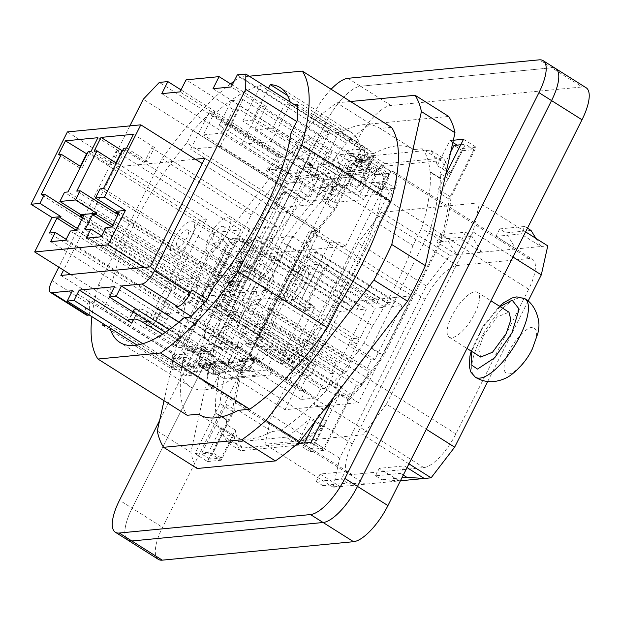 <?xml version="1.0" encoding="UTF-8"?>
<svg xmlns="http://www.w3.org/2000/svg" width="620" height="620" viewBox="0 0 620 620"><rect width="100%" height="100%" fill="white"/><g stroke="black" fill="none" stroke-linecap="round" stroke-linejoin="round"><path stroke-width="0.46" stroke-dasharray="3.1 2.33" d="M586.132 87.753A39.789 14.066 -57.8 0 0 582.242 86.971L390.988 105.431A39.789 14.066 -57.8 0 0 356.585 141.531L162.541 527.357A39.789 14.066 -57.8 0 0 158.394 559.372M390.988 105.431L360.553 86.25A39.789 14.066 -57.8 0 0 326.151 122.342L132.099 508.168A39.789 14.066 -57.8 0 0 127.96 540.183A39.789 14.066 -57.8 0 1 132.099 508.168L162.541 527.357M474.719 313.673A26.528 9.377 -57.8 0 0 477.478 292.33A26.528 9.377 -57.8 0 0 451.949 315.867A26.528 9.377 -57.8 0 0 449.19 337.21A26.528 9.377 -57.8 0 0 474.719 313.673M386.43 404.155L362.886 434.814L264.98 444.269L271.452 415.261L358.104 242.97L381.641 212.311L479.547 202.856L473.075 231.872L386.43 404.155L426.312 429.296M356.585 141.531L326.151 122.342A39.789 14.066 -57.8 0 1 360.553 86.25L551.8 67.781L582.242 86.971M234.701 409.688L209.824 459.149L221.208 458.048L235.29 430.055A175.747 62.124 -57.8 0 0 242.536 448.066L299.328 442.587A175.747 62.124 -57.8 0 0 326.36 421.267L312.279 449.26L323.663 448.159L348.541 398.699A175.747 62.124 -57.8 0 0 382.881 354.919L440.502 240.343A175.747 62.124 -57.8 0 0 448.95 199.067L473.82 149.606L462.443 150.707L448.361 178.692A175.747 62.124 -57.8 0 0 441.114 160.681L384.322 166.168A175.747 62.124 -57.8 0 0 357.291 187.488L371.365 159.495L359.98 160.596L335.11 210.056A175.747 62.124 -57.8 0 0 300.77 253.836L243.141 368.404A175.747 62.124 -57.8 0 0 234.701 409.688L226.308 404.395L201.43 453.856L212.815 452.755L226.889 424.762A175.747 62.124 -57.8 0 1 226.285 419.771L215.783 413.16A175.747 62.124 -57.8 0 0 223.642 436.162L232.144 435.341L199.609 414.834M480.678 357.058L478.772 349.417L483.445 335.714L497.101 317.029L508.974 312.178M408.936 463.845L362.886 434.814M528.132 301.072L487.669 381.509M512.965 257.013L473.075 231.872M525.597 231.888L479.547 202.856M531.053 230.462L506.005 232.88L499.712 228.904L495.954 236.367L515.894 248.938L481.748 252.239L461.799 239.669L436.759 242.087L456.7 254.657L446.811 238.592L440.51 234.624L465.558 232.206L461.799 239.669M407.046 467.612L404.341 465.907L379.293 468.325L399.233 480.895L333.211 487.266L339.675 458.257L426.328 285.975L449.872 255.316L481.748 252.239L471.851 236.174L465.558 232.206M449.872 255.316L381.641 212.311M495.954 236.367L521.001 233.949L540.942 246.52L547.77 245.861M426.328 285.975L358.104 242.97M339.675 458.257L271.452 415.261M333.211 487.266L264.98 444.269M347.688 483.058L365.087 484.189L345.138 471.618L341.387 479.089L347.688 483.058L322.64 485.475L316.339 481.507L341.387 479.089M322.64 485.475L340.039 486.607L320.098 474.036L345.138 471.618M441.114 160.681L422.22 148.777L413.718 149.598A169.283 59.838 -57.8 0 0 413.199 149.257A169.283 59.838 -57.8 0 0 396.637 145.909A169.283 59.838 -57.8 0 0 373.922 153.434L340.334 132.262L328.941 133.362A178.397 63.062 -57.8 0 0 251.224 214.908L239.661 237.902A169.283 59.838 -57.8 0 0 199.284 318.184L187.721 341.171L98.502 284.937A178.397 63.062 -57.8 0 0 91.892 316.657M300.77 253.836L281.875 241.932L273.25 259.075L239.661 237.902M243.141 368.404L224.254 356.5A175.747 62.124 -57.8 0 0 215.745 412.726L215.783 413.16M273.25 259.075A169.283 59.838 -57.8 0 0 232.872 339.349L224.254 356.5M232.872 339.349L199.284 318.184M251.224 214.908L162.006 158.674L98.502 284.937M359.98 160.596L351.587 155.302L362.971 154.202L348.889 182.195A175.747 62.124 -57.8 0 0 342.938 187.821L342.442 188.302A175.747 62.124 -57.8 0 0 326.709 204.763L335.11 210.056M342.442 188.302L331.948 181.691A175.747 62.124 -57.8 0 0 281.875 241.932M351.587 155.302L326.709 204.763M371.365 159.495L362.971 154.202M357.291 187.488L348.889 182.195M384.322 166.168L365.428 154.256A175.747 62.124 -57.8 0 0 332.444 181.203L342.938 187.821M391.53 127.325L380.13 128.425A169.283 59.838 -57.8 0 0 379.611 128.084A169.283 59.838 -57.8 0 0 363.049 124.744A169.283 59.838 -57.8 0 0 340.334 132.262M413.718 149.598L380.13 128.425M373.922 153.434L365.428 154.256M328.941 133.362L239.715 77.128A178.397 63.062 -57.8 0 0 234.174 81.104M249.256 76.206L239.715 77.128M422.22 148.777A175.747 62.124 -57.8 0 1 430.079 171.779L440.572 178.397A175.747 62.124 -57.8 0 0 439.96 173.399L448.361 178.692M462.443 150.707L454.042 145.413M450.693 152.063L439.96 173.399M460.753 144.762L465.426 144.313L440.549 193.773A175.747 62.124 -57.8 0 0 440.611 178.824L430.11 172.213A175.747 62.124 -57.8 0 1 421.608 228.439L412.99 245.582L379.401 224.409M473.82 149.606L465.426 144.313M448.95 199.067L440.549 193.773M440.502 240.343L421.608 228.439M382.881 354.919L363.987 343.007L372.612 325.864L339.024 304.691M330.491 403.767A175.747 62.124 -57.8 0 0 340.147 393.406L315.27 442.866L323.663 448.159M348.541 398.699L340.147 393.406M324.175 409.712L313.914 403.248A175.747 62.124 -57.8 0 0 363.987 343.007M312.279 449.26L303.885 443.966L315.27 442.866M326.36 421.267L317.959 415.974L315.293 421.275M304.342 443.052L303.885 443.966M299.328 442.587L280.434 430.675A175.747 62.124 -57.8 0 0 313.418 403.729L313.914 403.248M317.959 415.974A175.747 62.124 -57.8 0 0 323.036 411.2M323.764 410.254L313.418 403.729M242.536 448.066L223.642 436.162M280.434 430.675L271.932 431.497L238.344 410.332M235.29 430.055L226.889 424.762M221.208 458.048L212.815 452.755M209.824 459.149L201.43 453.856M226.308 404.395A175.747 62.124 -57.8 0 0 226.246 419.345L215.745 412.726M535.943 238.413L540.942 246.52L515.894 248.938L506.005 232.88M400.419 480.779L381.835 479.756L375.542 475.788L400.582 473.37L404.341 465.907M352.307 443.912A37.138 13.129 -57.8 0 0 348.448 473.789A37.138 13.129 -57.8 0 0 352.075 474.525L423.793 467.596A37.138 13.129 -57.8 0 0 455.901 433.907L528.674 289.222A37.138 13.129 -57.8 0 0 532.541 259.346A37.138 13.129 -57.8 0 0 528.907 258.61L457.188 265.538A37.138 13.129 -57.8 0 0 425.08 299.228L352.307 443.912L203.259 349.959A37.138 13.129 122.2 0 0 200.361 356.337A37.138 13.129 122.2 0 0 197.865 363.591L208.367 370.21A37.138 13.129 122.2 0 0 209.893 386.462L348.448 473.789M440.51 234.624L436.759 242.087M527.457 228.191L524.753 226.486L521.001 233.949M499.712 228.904L524.753 226.486M379.293 468.325L375.542 475.788M403.287 475.075L400.582 473.37M320.098 474.036L316.339 481.507M350.571 101.509L336.846 102.827A218.852 77.361 -57.8 0 0 312.658 122.07L204.771 262.562A218.852 77.361 -57.8 0 0 186.907 298.088L164.029 400.69M187.721 341.171A178.397 63.062 -57.8 0 0 187.155 415.268M448.686 116.444L370.435 124A218.852 77.361 -57.8 0 0 346.247 143.236L238.359 283.728A218.852 77.361 -57.8 0 0 220.495 319.261L190.859 452.197A218.852 77.361 -57.8 0 0 197.175 468.488M372.612 325.864A169.283 59.838 -57.8 0 0 412.99 245.582M430.079 171.779L430.11 172.213M331.948 181.691L332.444 181.203M232.144 435.341A169.283 59.838 -57.8 0 0 232.663 435.682A169.283 59.838 -57.8 0 0 249.217 439.022A169.283 59.838 -57.8 0 0 271.932 431.497M230.555 83.871A178.397 63.062 -57.8 0 0 162.006 158.674M528.907 258.61L379.858 164.664A37.138 13.129 122.2 0 1 379.944 164.657L390.925 171.244A37.138 13.129 122.2 0 1 393.987 172.011A37.138 13.129 122.2 0 1 395.513 188.263L381.695 189.596L370.706 183.024L374.891 174.701L366.645 169.779L346.719 171.701L354.221 176.7L323.663 179.645L315.417 174.724L295.492 176.646L302.994 181.644L289.276 182.97L268.29 169.733L280.953 168.516L288.827 173.476L285.285 159.898L308.055 157.705L303.722 166.315L313.108 165.408L330.971 129.89L260.648 85.56L242.784 121.078L252.464 120.148L268.468 88.319M359.282 152.76L354.95 161.37L362.816 166.331L359.282 152.76L336.513 154.953L332.18 163.564L322.788 164.471L340.651 128.96A150.544 53.212 -57.8 0 1 350.719 132.029A150.544 53.212 -57.8 0 1 361.305 149.559L290.981 105.23A150.544 53.212 -57.8 0 0 290.183 102.006M290.981 105.23L294.725 104.865M207.158 299.599L298.476 357.159L293.601 362.274L272.606 349.037L260.857 361.375L254.463 361.987A150.544 53.212 -57.8 0 1 190.177 386.748A150.544 53.212 -57.8 0 1 179.591 369.218L109.259 324.896A150.544 53.212 -57.8 0 0 110.05 328.065M109.259 324.896L105.578 325.244M102.889 323.594L102.99 309.659L194.316 367.211L194.277 371.861L173.282 358.631L173.197 369.838L179.591 369.218M260.648 85.56A150.544 53.212 -57.8 0 0 216.109 112.46L209.715 113.073L193.083 130.525L186.822 142.972A150.544 53.212 -57.8 0 0 135.517 221.301A150.544 53.212 -57.8 0 0 109.252 297.205L102.99 309.659M342.806 187.829L332.312 181.218M440.572 178.397L440.611 178.824M440.712 178.382L430.21 171.763M323.81 410.184L313.55 403.721M226.246 419.345L226.285 419.771M226.145 419.786L215.651 413.168M471.851 236.174L446.811 238.592M401.907 477.818L381.835 479.756M209.893 386.462A37.138 13.129 122.2 0 0 212.676 387.229L195.153 375.612L200.206 365.567L207.708 370.566L209.297 367.404L202.841 368.032L202.872 363.111L197.865 363.591M245.597 361.46L254.704 360.577L250.511 357.934L236.677 362.072L227.571 362.948L240.692 371.217L245.597 361.46L241.397 358.81L227.571 362.948L208.219 364.816L221.34 373.085L226.246 363.328L222.045 360.677L208.219 364.816L181.412 367.404L195.153 375.612M199.113 365.692L212.234 373.969L217.139 364.204L212.939 361.561L199.113 365.692M221.34 373.085L212.234 373.969M240.692 371.217L249.798 370.341L254.704 360.577M423.793 467.596L254.378 360.36L236.677 362.072L249.798 370.341M370.706 183.024L385.012 181.644A37.138 13.129 122.2 0 1 382.524 188.899A37.138 13.129 122.2 0 1 379.626 195.277L306.853 339.962A37.138 13.129 122.2 0 1 303.312 346.402A37.138 13.129 122.2 0 1 298.383 353.888L308.884 360.507A37.138 13.129 122.2 0 1 286.138 380.137L275.125 373.604M385.012 181.644L395.513 188.263M330.468 194.541L319.478 187.976L334.754 186.496L350.037 185.024L360.034 191.689L330.468 194.541L339.714 176.165L369.272 173.313L350.23 160.626L370.001 158.712L379.944 164.657M339.714 176.165L318.773 163.665L299.003 165.571L318.037 178.281A37.138 13.129 122.2 0 0 294.996 197.966L308.806 196.633L298.809 189.968L302.994 181.644M203.259 349.959L276.032 205.282A37.138 13.129 122.2 0 1 279.574 198.842A37.138 13.129 122.2 0 1 284.495 191.347L294.996 197.966M346.247 143.236L312.658 122.07M370.435 124L336.846 102.827M204.771 262.562L238.359 283.728M220.495 319.261L186.907 298.088M157.271 431.024L190.859 452.197M313.108 165.408L242.784 121.078M374.891 174.701L388.608 173.375L367.613 160.146L367.699 148.94L361.305 149.559M354.95 161.37L367.613 160.146M362.816 166.331L340.054 168.532L336.513 154.953M332.18 163.564L340.054 168.532M322.788 164.471L252.464 120.148M303.722 166.315L311.589 171.275L308.055 157.705M288.827 173.476L311.589 171.275M340.651 128.96L287.51 95.465M297.368 104.609L367.699 148.94M388.608 173.375L388.57 178.025L297.251 120.466M290.989 132.92L382.308 190.48L388.57 178.025M298.476 357.159L304.738 344.704A150.544 53.212 -57.8 0 0 356.043 266.383A150.544 53.212 -57.8 0 0 382.308 190.48M304.738 344.704L213.419 287.145M190.526 317.045L260.857 361.375M184.14 317.665L254.463 361.987M102.874 325.508L173.197 369.838M109.252 297.205L200.578 354.764L194.316 367.211M193.083 130.525L284.41 188.085L278.147 200.531A150.544 53.212 -57.8 0 0 226.835 278.861C212.668 307.233 203.918 332.537 200.578 354.764M278.147 200.531L186.822 142.972M209.715 113.073L280.038 157.403L286.432 156.783L216.109 112.46M289.276 182.97L284.41 188.085M268.29 169.733L280.038 157.403M330.971 129.89A150.544 53.212 -57.8 0 0 286.432 156.783M194.277 371.861L207.708 370.566M284.495 191.347L298.809 189.968M212.676 387.229L219.294 374.069L213.334 374.643L213.373 369.729L202.872 363.111M213.373 369.729L208.367 370.21M219.294 374.069L209.297 367.404M200.206 365.567L186.465 357.36L173.282 358.631M181.412 367.404L186.465 357.36M254.378 360.36L259.431 350.315L272.606 349.037M226.246 363.328L217.139 364.204M266.871 368.691L271.924 358.639L259.431 350.315M271.924 358.639L280.17 363.568L281.759 360.414L292.756 366.978L298.716 366.404L303.878 360.987L308.884 360.507M286.138 380.137L292.756 366.978M298.383 353.888L293.376 354.369L288.215 359.786L281.759 360.414M280.17 363.568L293.601 362.274M303.878 360.987L293.376 354.369M381.695 189.596L390.925 171.244M366.645 169.779L370.001 158.712M350.037 185.024L354.221 176.7M360.034 191.689L369.272 173.313M346.719 171.701L350.23 160.626M315.417 174.724L318.773 163.665M323.663 179.645L319.478 187.976M295.492 176.646L299.003 165.571M308.806 196.633L318.037 178.281M285.285 159.898L280.953 168.516M213.334 374.643L202.841 368.032M241.397 358.81L250.511 357.934M222.045 360.677L212.939 361.561M298.716 366.404L288.215 359.786M89.327 315.045L89.443 299.739L87.707 303.18L52.018 280.69M86.188 314.921A14.593 5.154 122.2 0 1 87.707 303.18M377.324 183.047L379.44 182.846L376.952 194.006L389.546 201.95L316.781 346.634L307.721 358.43L305.598 358.639L389.918 190.983L377.324 183.047L345.557 246.202L253.913 255.053L285.68 191.898L283.557 192.099L296.159 200.043L298.274 199.834L213.954 367.482L201.361 359.546L199.237 359.747L201.733 348.587L193.355 365.234L89.443 299.739M129.875 125.883L58.823 267.166M181.017 89.885L215.094 111.36L209.405 111.91L280.783 156.899L277.93 157.17L265.608 170.105L286.603 183.342L282.875 187.248L143.267 99.254M282.875 187.248L274.497 203.903L287.091 211.838L214.326 356.523L211.838 367.691L213.954 367.482M201.733 348.587L214.326 356.523M193.355 365.234L193.332 368.512L205.856 367.303L232.128 315.061L223.309 315.913L216.488 311.612L247.093 250.751L253.913 255.053M205.856 367.303L184.861 354.074L172.337 355.283L193.332 368.512M172.337 355.283L172.244 367.311L105.524 325.252M72.416 290.733L191.03 365.498L172.244 367.311M201.361 359.546L223.309 315.913M195.393 159.232L115.452 166.951L63.55 270.142M277.93 157.17L159.325 82.413M283.557 192.099L274.497 203.903M286.603 183.342L295.562 182.474L282.999 207.452L312.604 204.592L220.232 146.374L190.635 149.226L209.405 111.91M213.024 88.699L347.905 173.716L352.036 163.463L362.529 170.082L365.947 183.187L359.445 196.114L254.487 129.952L266.321 106.415L260.632 106.966L332.01 151.954L326.887 152.45L242.916 99.518L231.531 100.618L219.108 125.31L324.074 191.464L330.282 179.118L325.159 179.614L312.604 204.592M324.074 191.464L335.459 190.363L341.667 178.025L346.789 177.529L334.234 202.5L363.832 199.648L271.459 141.422L241.862 144.282L260.632 106.966M376.952 194.006L385.33 177.359L385.353 173.802L376.387 174.669L363.832 199.648M287.091 211.838L296.159 200.043M199.237 359.747L211.838 367.691M148.296 321.555L156.209 320.796A6.634 1.635 26.7 0 1 153.125 317.541A6.634 1.635 26.7 0 1 153.806 317.208L158.929 316.719A6.634 1.635 26.7 0 1 167.02 319.75L172.112 309.628L234.569 348.99L223.75 350.037L225.3 346.952L211.645 348.269L210.095 351.354L147.638 311.992A6.634 1.635 -153.3 0 0 139.547 308.954L134.424 309.45A6.634 1.635 -153.3 0 0 133.742 309.775A6.634 1.635 -153.3 0 0 136.826 313.03L199.276 352.4L200.826 349.316L204.499 351.633L203.647 351.711L205.669 347.696L197.129 348.517L195.106 352.54L185.148 353.501L184.861 354.074M204.499 351.633L192.665 375.17L185.829 375.829L191.03 365.498M137.028 345.069L185.829 375.829M298.274 199.834L285.68 191.898M232.128 315.061L225.308 310.76L216.488 311.612M225.308 310.76L255.913 249.899L238.072 238.654L181.474 351.183L185.148 353.501M237.305 74.881L284.534 104.656L278.473 116.715L366.118 171.957L370.249 161.704L380.742 168.322L384.168 181.428L377.665 194.355L272.699 128.193L278.473 116.715L231.237 86.94M347.905 173.716L366.118 171.957M266.321 106.415L232.244 84.932M231.531 100.618L315.503 153.543L310.38 154.039L239.002 109.05L233.306 109.6L186.078 79.833M233.306 109.6L227.246 121.659L180.009 91.884M227.246 121.659L314.89 176.901L319.021 166.648L329.514 173.267L332.932 186.372L326.438 199.299L221.472 133.145L227.246 121.659M161.797 93.643L296.678 178.661L314.89 176.901M215.094 111.36L203.259 134.897L221.472 133.145M142.755 343.713L192.665 375.17M114.537 286.673L167.02 319.75M234.569 348.99L236.119 345.906L239.793 348.223L227.951 371.767L165.408 332.343M169.151 329.739L234.786 371.101L227.951 371.767M178.831 322.229L239.979 360.77L234.786 371.101M239.979 360.77L258.765 358.957L191.185 316.363M385.33 177.359L296.724 121.512M316.781 346.634L304.188 338.69L295.81 355.345L207.204 299.499M385.353 173.802L364.358 160.572L364.452 148.823L297.36 106.532M364.452 148.823L361.607 149.095L290.23 104.106L284.534 104.656M150.242 266.833L265.174 339.279L319.75 230.764L204.817 158.325M205.669 347.696L201.996 345.379L238.995 341.806L242.668 344.123L251.201 343.302L247.527 340.985L265.174 339.279M197.129 348.517L193.456 346.2L175.809 347.905L230.392 239.39L115.452 166.951M60.876 275.458L175.809 347.905M247.093 250.751L255.913 249.899M238.072 238.654L230.392 239.39M345.557 246.202L338.737 241.901L308.125 302.762L314.952 307.063L293.004 350.695L305.598 358.639M319.75 230.764L312.069 231.508L329.91 242.753L338.737 241.901M265.608 170.105L274.575 169.244L280.783 156.899M295.562 182.474L274.575 169.244M282.999 207.452L190.635 149.226M239.002 109.05L220.232 146.374M310.38 154.039L304.172 166.385L309.295 165.889L330.282 179.118M325.159 179.614L304.172 166.385M315.503 153.543L309.295 165.889M219.108 125.31L230.493 124.209L335.459 190.363M341.667 178.025L320.679 164.788L325.802 164.3L346.789 177.529M242.916 99.518L230.493 124.209M326.887 152.45L320.679 164.788M332.01 151.954L325.802 164.3M334.234 202.5L241.862 144.282M361.607 149.095L355.399 161.44L364.358 160.572M376.387 174.669L355.399 161.44M271.459 141.422L290.23 104.106M389.546 201.95L392.042 190.782L379.44 182.846M389.918 190.983L392.042 190.782M195.106 352.54L191.433 350.222L181.474 351.183M191.433 350.222L193.456 346.2M201.996 345.379L199.973 349.401L203.647 351.711M200.826 349.316L199.973 349.401M254.487 129.952L272.699 128.193M352.036 163.463L370.249 161.704M296.678 178.661L300.808 168.408L319.021 166.648M300.808 168.408L311.302 175.026L314.72 188.131L308.217 201.058L203.259 134.897M238.995 341.806L236.972 345.828L236.119 345.906M210.095 351.354L199.276 352.4M162.533 334.211L223.619 371.194L224.355 372.233L230.408 360.491L211.645 348.269M239.723 370.752L249.108 369.846L257.664 375.022L223.51 378.316L214.962 373.139L224.355 372.233L230.206 360.592L220.813 361.499L238.661 372.744L272.808 369.45L254.967 358.205L245.574 359.112L239.723 370.752L237.274 369.869L243.149 358.197L225.3 346.952M172.112 309.628A6.634 1.635 -153.3 0 0 164.021 306.59L158.898 307.086A6.634 1.635 -153.3 0 0 158.216 307.419A6.634 1.635 -153.3 0 0 161.301 310.667L156.209 320.796L237.274 369.869M223.75 350.037L161.301 310.667M242.668 344.123L240.645 348.138L236.972 345.828M240.645 348.138L239.793 348.223M251.201 343.302L249.186 347.316L271.374 345.72L258.765 358.957M175.84 306.691L191.898 289.842M271.374 345.72L292.369 358.949L295.81 355.345M307.721 358.43L295.12 350.494L304.188 338.69M258.858 346.929L279.845 360.158L292.369 358.949M279.845 360.158L306.125 307.915L314.952 307.063M295.12 350.494L293.004 350.695M312.069 231.508L255.471 344.038L245.512 344.999L247.527 340.985M249.186 347.316L245.512 344.999M306.125 307.915L299.305 303.614L308.125 302.762M299.305 303.614L329.91 242.753M259.144 346.355L255.471 344.038M359.445 196.114L377.665 194.355M365.947 183.187L384.168 181.428M362.529 170.082L380.742 168.322M308.217 201.058L326.438 199.299M314.72 188.131L332.932 186.372M311.302 175.026L329.514 173.267M243.149 358.197L245.574 359.112M214.962 373.139L220.813 361.499M223.51 378.316L235.863 378.308L238.661 372.744M257.664 375.022L270.018 375.007L235.863 378.308M270.018 375.007L272.808 369.45M249.108 369.846L254.967 358.205M331.111 89.241A39.789 14.066 -57.8 0 0 313.55 114.406L159.627 420.453M347.952 78.306L360.553 86.25L551.8 67.781L539.206 59.846M555.691 68.572A39.789 14.066 -57.8 0 0 551.8 67.781M313.55 114.406L326.151 122.342L132.099 508.168L119.505 500.232M194.936 453.615L207.529 461.559L232.694 411.533L220.092 403.589L194.936 453.615L208.599 452.298L221.193 460.234L233.794 435.186A179.064 63.294 -57.8 0 0 240.606 450.717L298.654 445.114A179.064 63.294 -57.8 0 0 322.586 426.614L315.014 421.84M207.529 461.559L221.193 460.234M297.391 443.726L309.985 451.662L322.586 426.614M309.985 451.662L323.648 450.345L348.804 400.318A179.064 63.294 -57.8 0 0 383.524 356.058L370.93 348.122L429.823 231.02A179.064 63.294 -57.8 0 0 438.363 189.278L445.61 174.863M232.694 411.533A179.064 63.294 -57.8 0 1 241.226 369.799L300.127 252.697A179.064 63.294 -57.8 0 1 334.839 208.429L360.003 158.41L373.659 157.093L361.065 182.141A179.064 63.294 -57.8 0 1 384.989 163.641L443.036 158.038A179.064 63.294 -57.8 0 1 449.857 173.561L462.458 148.513L476.114 147.196L450.957 197.222A179.064 63.294 -57.8 0 1 442.424 238.956L383.524 356.058M334.839 208.429L322.245 200.493A179.064 63.294 -57.8 0 0 287.525 244.753L228.633 361.855A179.064 63.294 -57.8 0 0 220.092 403.589M322.245 200.493L347.401 150.466L361.065 149.149L373.659 157.093M384.989 163.641L372.395 155.705A179.064 63.294 -57.8 0 0 348.463 174.197L361.065 149.149M372.395 155.705L430.443 150.102A179.064 63.294 -57.8 0 1 437.263 165.625L449.857 140.577L452.84 142.453M453.329 140.244L449.857 140.577M348.804 400.318L336.211 392.382A179.064 63.294 -57.8 0 0 348.998 377.386M364.436 357.283A179.064 63.294 -57.8 0 0 370.93 348.122M336.211 392.382L333.8 397.18M233.794 435.186L221.193 427.25A179.064 63.294 -57.8 0 0 228.013 442.773L286.06 437.17A179.064 63.294 -57.8 0 0 309.992 418.678L297.461 443.594M221.193 427.25L208.599 452.298M240.606 450.717L228.013 442.773M298.654 445.114L286.06 437.17M314.913 421.778L309.992 418.678M311.054 442.409L323.648 450.345M442.424 238.956L429.823 231.02M450.957 197.222L438.363 189.278M463.52 139.26L476.114 147.196M457.064 145.119L462.458 148.513M449.857 173.561L437.263 165.625M443.036 158.038L430.443 150.102M361.065 182.141L348.463 174.197M347.401 150.466L360.003 158.41M300.127 252.697L287.525 244.753M241.226 369.799L228.633 361.855M226.641 234.12A19.894 7.029 122.2 0 1 207.499 251.774A19.894 7.029 122.2 0 1 209.568 235.763A19.894 7.029 122.2 0 1 228.71 218.108A19.894 7.029 122.2 0 1 226.641 234.12M213.838 235.352A9.951 3.518 122.2 0 1 223.409 226.525A9.951 3.518 122.2 0 1 222.371 234.531A9.951 3.518 122.2 0 1 212.799 243.358A9.951 3.518 122.2 0 1 213.838 235.352M258.129 253.968A19.894 7.029 122.2 0 1 238.987 271.622A19.894 7.029 122.2 0 1 241.056 255.611A19.894 7.029 122.2 0 1 260.206 237.956A19.894 7.029 122.2 0 1 258.129 253.968M292.562 284.975A9.951 3.518 122.2 0 1 302.134 276.148A9.951 3.518 122.2 0 1 301.095 284.146L295.972 291.16L291.524 292.973L292.562 284.975M276.543 226.517L249.79 229.098L222.65 283.069L249.395 280.48L276.543 226.517L151.637 147.785L144.7 161.564L123.713 148.327M288.292 285.386A19.894 7.029 122.2 0 1 307.435 267.731A19.894 7.029 122.2 0 1 305.365 283.735A19.894 7.029 122.2 0 1 286.223 301.39A19.894 7.029 122.2 0 1 288.292 285.386M133.486 134.276L154.481 147.506L151.637 147.785M249.79 229.098L124.883 150.366L122.574 150.59M115.894 162.851L115.103 164.424L117.955 164.145L124.883 150.366M117.955 164.145L116.289 163.099M222.65 283.069L76.748 191.107M86.25 238.22L200.655 310.333L215.745 308.876L220.363 299.692L226.199 299.127L233.701 284.2L230.291 284.534L235.484 274.195L215.566 276.117L118.009 214.636M235.484 274.195L100.083 188.852M249.395 280.48L103.493 188.519M256.804 265.538A19.894 7.029 122.2 0 1 275.947 247.884A19.894 7.029 122.2 0 1 273.877 263.887A19.894 7.029 122.2 0 1 254.727 281.542A19.894 7.029 122.2 0 1 256.804 265.538M144.7 161.564L147.552 161.285L154.481 147.506M147.552 161.285L126.558 148.056M115.103 164.424L94.116 151.187M215.566 276.117L210.366 286.456L112.817 224.967M200.655 310.333L205.282 301.149L101.765 235.902M210.366 286.456L206.956 286.781L199.446 301.715L205.282 301.149M230.291 284.534L118.343 213.97M238.39 292.989L265.538 239.018L292.291 236.437L265.143 290.408L238.39 292.989L348.084 362.127L375.224 308.156L384.904 307.226L387.213 302.63L394.607 301.917L392.297 306.512L401.977 305.575L374.829 359.546L371.419 359.871L366.219 370.21L369.636 369.877L362.127 384.803L356.291 385.369L351.672 394.553L336.59 396.01L341.209 386.826L335.374 387.392L342.883 372.465L346.301 372.132L351.494 361.801L348.084 362.127M235.856 238.103L182.141 344.898L175.142 345.572L228.85 238.778L235.856 238.103L338.721 302.94L412.145 295.856L309.279 231.02L316.278 230.338L286.889 211.815L279.891 212.49L202.197 163.525M228.85 238.778L199.462 220.255L145.754 327.05L152.752 326.368L206.46 219.581L199.462 220.255M67.386 131.921L206.46 219.581M70.51 274.528L152.752 326.368M82.437 218.07L179.994 279.558L174.793 289.889L77.237 228.4M213.822 283.921L240.971 229.95L214.218 232.531L187.07 286.502L213.822 283.921L67.921 191.952M187.07 286.502L41.168 194.541M179.994 279.558L199.911 277.628L64.503 192.285M80.321 166.284L79.531 167.857L82.375 167.578L89.303 153.799L87.002 154.024M82.375 167.578L80.709 166.532M214.218 232.531L89.303 153.799M79.531 167.857L58.536 154.62M240.971 229.95L116.056 151.218L109.128 164.998L111.972 164.726L118.908 150.947L116.056 151.218M118.908 150.947L97.913 137.71M111.972 164.726L90.985 151.489M109.128 164.998L88.133 151.768M50.669 241.653L165.083 313.767L180.164 312.317L184.791 303.126L190.619 302.568L198.129 287.633L194.711 287.967L199.911 277.628M194.711 287.967L82.77 217.411M279.891 212.49L226.176 319.285L143.933 267.445M206.956 286.781L111.864 226.85M101.331 236.763L215.745 308.876M220.363 299.692L105.95 227.579M226.199 299.127L111.786 227.013M233.701 284.2L119.296 212.087M199.446 301.715L85.033 229.601M265.538 239.018L375.224 308.156M306.179 257.602L308.489 253.006L315.882 252.294L313.573 256.889L306.179 257.602L384.904 307.226M313.573 256.889L392.297 306.512M292.291 236.437L401.977 305.575M374.829 359.546L350.688 344.325L353.578 338.59L291.648 299.553L308.977 265.104L370.907 304.141L373.79 298.398L305.04 255.06L281.937 300.995L287.486 300.46L310.589 254.526L379.339 297.863L376.456 303.599L346.014 284.417L324.051 267.894L318.804 264.585L314.526 264.57L297.197 299.018L301.475 299.034L318.804 264.585M265.143 290.408L281.937 300.995M336.59 396.01L238.444 334.157L243.063 324.965L237.235 325.531L244.737 310.604L248.155 310.271L253.355 299.94L273.273 298.011L371.419 359.871M253.355 299.94L351.494 361.801M350.688 344.325L356.237 343.79L287.486 300.46M175.142 345.572L145.754 327.05M226.176 319.285L233.182 318.603L286.889 211.815M316.278 230.338L262.57 337.133L233.182 318.603M262.57 337.133L255.572 337.807L309.279 231.02M255.572 337.807L358.438 402.643L412.145 295.856M353.578 338.59L359.127 338.047L328.685 318.866L346.014 284.417M359.127 338.047L356.237 343.79M182.141 344.898L285.006 409.735L358.438 402.643M285.006 409.735L338.721 302.94M320.718 388.802L316.099 397.993L301.01 399.45L305.637 390.259L299.801 390.825L307.311 375.898L310.721 375.565L315.921 365.234L312.503 365.56L339.651 311.589L349.324 310.659L351.633 306.063L359.034 305.35L356.725 309.946L366.404 309.008L339.256 362.979L335.839 363.312L330.646 373.643L334.056 373.31L326.554 388.244L320.718 388.802L222.572 326.942L217.953 336.133L316.099 397.993M214.063 307.543L237.165 261.617L305.916 304.947L303.025 310.69L272.591 291.501L238.003 272.389L241.095 271.653L223.774 306.102L229.322 305.567L246.644 271.118L308.574 310.155L311.465 304.412L242.715 261.082L219.612 307.009L214.063 307.543L282.813 350.881L285.704 345.138L255.262 325.95L272.591 291.501M174.793 289.889L171.376 290.222L76.291 230.284M165.083 313.767L169.702 304.583L66.185 239.335M171.376 290.222L163.866 305.149L169.702 304.583M222.557 257.401A19.894 7.029 122.2 0 1 203.414 275.055A19.894 7.029 122.2 0 1 205.483 259.051A19.894 7.029 122.2 0 1 224.626 241.389A19.894 7.029 122.2 0 1 222.557 257.401M198.129 287.633L83.716 215.52M190.619 302.568L76.214 230.446M184.791 303.126L70.378 231.012M65.759 240.196L180.164 312.317M163.866 305.149L49.461 233.035M315.882 252.294L394.607 301.917M308.489 253.006L387.213 302.63M305.04 255.06L310.589 254.526M328.685 318.866L306.729 302.343L301.475 299.034M291.648 299.553L297.197 299.018M308.977 265.104L314.526 264.57M370.907 304.141L376.456 303.599M373.79 298.398L379.339 297.863M273.273 298.011L268.08 308.349L271.49 308.016L263.981 322.95L258.153 323.508L356.291 385.369M238.444 334.157L253.526 332.7L258.153 323.508M248.155 310.271L346.301 372.132M268.08 308.349L366.219 370.21M306.729 302.343L324.051 267.894M301.01 399.45L202.872 337.59L207.491 328.399L201.655 328.964L209.165 314.038L212.583 313.704L217.775 303.374L237.7 301.452L232.5 311.783L235.918 311.457L228.408 326.384L222.572 326.942M228.408 326.384L326.554 388.244M235.918 311.457L334.056 373.31M232.5 311.783L330.646 373.643M237.7 301.452L335.839 363.312M217.775 303.374L315.921 365.234M282.813 350.881L288.362 350.346L312.503 365.56M202.817 296.422L229.958 242.459L256.711 239.87L229.571 293.841L202.817 296.422L219.612 307.009M229.571 293.841L339.256 362.979M256.711 239.87L366.404 309.008M270.599 261.036L272.909 256.447L280.31 255.727L278 260.322L270.599 261.036L349.324 310.659M278 260.322L356.725 309.946M229.958 242.459L339.651 311.589M280.31 255.727L359.034 305.35M272.909 256.447L351.633 306.063M288.362 350.346L291.253 344.604L229.322 305.567M212.583 313.704L310.721 375.565M209.165 314.038L307.311 375.898M201.655 328.964L299.801 390.825M207.491 328.399L305.637 390.259M202.872 337.59L217.953 336.133M351.672 394.553L253.526 332.7M263.981 322.95L362.127 384.803M271.49 308.016L369.636 369.877M244.737 310.604L342.883 372.465M237.235 325.531L335.374 387.392M243.063 324.965L341.209 386.826M242.715 261.082L237.165 261.617M291.253 344.604L285.704 345.138M255.262 325.95L225.928 310.147L220.681 306.838L223.774 306.102M225.928 310.147L243.257 275.699M308.574 310.155L303.025 310.69M246.644 271.118L241.095 271.653M311.465 304.412L305.916 304.947M191.069 237.553A19.894 7.029 122.2 0 1 171.918 255.208A19.894 7.029 122.2 0 1 173.995 239.204A19.894 7.029 122.2 0 1 193.138 221.542A19.894 7.029 122.2 0 1 191.069 237.553M221.224 268.971A19.894 7.029 122.2 0 1 240.374 251.317A19.894 7.029 122.2 0 1 238.305 267.321A19.894 7.029 122.2 0 1 219.154 284.983A19.894 7.029 122.2 0 1 221.224 268.971M220.681 306.838L238.003 272.389M178.258 238.785A9.951 3.518 122.2 0 1 187.837 229.958A9.951 3.518 122.2 0 1 186.798 237.964A9.951 3.518 122.2 0 1 177.227 246.791A9.951 3.518 122.2 0 1 178.258 238.785M252.72 288.819A19.894 7.029 122.2 0 1 271.862 271.165A19.894 7.029 122.2 0 1 269.793 287.169A19.894 7.029 122.2 0 1 250.643 304.831A19.894 7.029 122.2 0 1 252.72 288.819M256.982 288.409A9.951 3.518 122.2 0 1 266.561 279.581A9.951 3.518 122.2 0 1 265.523 287.587L260.4 294.593L255.952 296.414L256.982 288.409M500.1 306.59L482.926 327.12L471.812 351.47M524.83 298.654A46.422 16.407 -57.8 0 0 520.288 297.74A46.422 16.407 -57.8 0 0 480.151 339.853A46.422 16.407 -57.8 0 0 475.323 377.2M202.655 380.603A37.138 13.129 122.2 0 0 203.027 380.579L352.075 474.525M306.853 339.962L455.901 433.907M528.674 289.222L379.626 195.277M308.047 171.593L457.188 265.538M276.032 205.282L425.08 299.228M508.648 373.938C513.933 374.395 526.698 360.832 531.851 349.587C538.168 335.746 538.23 328.368 532.022 327.453C526.736 326.996 513.972 340.558 508.811 351.811C502.495 365.645 502.44 373.023 508.648 373.938M133.75 319.145L136.826 313.03M134.424 309.45L129.332 319.571M139.547 308.954L134.455 319.075M147.638 311.992L142.546 322.113M158.898 307.086L153.806 317.208M164.021 306.59L158.929 316.719M229.485 359.515L223.619 371.194M477.478 292.33L490.939 300.808M449.19 337.21L466.984 348.432M413.199 149.257L379.611 128.084M232.663 435.682L199.074 414.509M471.208 351.091L482.561 326.887L499.495 306.203M393.987 172.011L532.541 259.346M350.719 132.029L280.395 87.707M190.177 386.748L119.846 342.418M133.742 309.775L128.65 319.904M158.216 307.419L153.125 317.541M207.499 251.774L238.987 271.622M228.71 218.108L260.206 237.956M223.409 226.525L302.134 276.148M212.799 243.358L291.524 292.981M275.947 247.884L307.435 267.731M254.727 281.542L286.223 301.39M171.918 255.208L203.414 275.055M193.138 221.542L224.626 241.389M240.374 251.317L271.862 271.165M219.154 284.983L250.643 304.831M187.837 229.958L266.561 279.581M177.227 246.791L255.952 296.414"/><path stroke-width="0.93" d="M353.54 541.694L323.097 522.505L131.851 540.973A39.789 14.066 -57.8 0 1 127.96 540.183L158.394 559.372A39.789 14.066 -57.8 0 0 162.285 560.154L353.54 541.694A39.789 14.066 -57.8 0 0 387.942 505.595L581.994 119.769A39.789 14.066 -57.8 0 0 586.132 87.753L555.691 68.572A39.789 14.066 -57.8 0 0 551.8 67.781M387.942 505.595L357.5 486.406A39.789 14.066 -57.8 0 1 323.097 522.505A39.789 14.066 -57.8 0 0 357.5 486.406L551.552 100.587A39.789 14.066 -57.8 0 0 555.691 68.572L543.097 60.628A39.789 14.066 -57.8 0 0 539.206 59.846L347.952 78.306A39.789 14.066 -57.8 0 0 331.111 89.241M490.939 300.808L508.974 312.178L510.88 319.819L506.207 333.521L492.551 352.207L480.678 357.058L466.984 348.432M487.669 381.509L454.654 447.16L431.109 477.818L408.936 463.845M454.654 447.16L426.312 429.296M525.597 231.888L547.77 245.861L541.307 274.869L528.132 301.072M541.307 274.869L512.965 257.013M407.046 467.612L424.282 478.477L400.419 480.779M431.109 477.818L424.282 478.477L406.883 477.338L403.287 475.075M390.964 201.422L379.401 224.409A169.283 59.838 -57.8 0 1 339.024 304.691L327.461 327.685L238.235 271.444L301.738 145.181L390.964 201.422A178.397 63.062 -57.8 0 0 391.53 127.325L302.304 71.091L249.256 76.206M460.753 144.762L454.042 145.413L450.693 152.063M323.036 411.2A175.747 62.124 -57.8 0 0 323.911 410.347L324.407 409.867A175.747 62.124 -57.8 0 0 330.491 403.767M315.293 421.275L304.342 443.052M249.744 409.231L160.526 352.989L97.937 359.034L187.155 415.268L198.555 414.168A169.283 59.838 -57.8 0 0 199.074 414.509A169.283 59.838 -57.8 0 0 215.628 417.849A169.283 59.838 -57.8 0 0 238.344 410.332L249.744 409.231A178.397 63.062 -57.8 0 0 327.461 327.685M199.609 414.834L198.555 414.168M535.943 238.413L531.053 230.462L527.457 228.191M164.029 400.69L157.271 431.024A218.852 77.361 -57.8 0 0 163.587 447.314L241.839 439.766A218.852 77.361 -57.8 0 0 266.026 420.523L373.914 280.031A218.852 77.361 -57.8 0 0 391.778 244.505L421.414 111.569A218.852 77.361 -57.8 0 0 415.098 95.278L350.571 101.509M163.587 447.314L197.175 468.488L275.427 460.931A218.852 77.361 -57.8 0 0 299.615 441.696L407.503 301.204A218.852 77.361 -57.8 0 0 425.367 265.678L455.003 132.742A218.852 77.361 -57.8 0 0 448.686 116.444L415.098 95.278M91.892 316.657A178.397 63.062 -57.8 0 0 97.937 359.034M160.526 352.989A178.397 63.062 -57.8 0 0 238.235 271.444M301.738 145.181A178.397 63.062 -57.8 0 0 302.304 71.091M234.174 81.104A178.397 63.062 -57.8 0 0 230.555 83.871M268.468 88.319L270.328 84.63A150.544 53.212 -57.8 0 1 280.395 87.707A150.544 53.212 -57.8 0 1 290.183 102.006M294.725 104.865L297.368 104.609L297.251 120.466L290.989 132.92A150.544 53.212 -57.8 0 1 264.724 208.824A150.544 53.212 -57.8 0 1 213.419 287.145L207.158 299.599L190.526 317.045L184.14 317.665A150.544 53.212 -57.8 0 1 119.846 342.418A150.544 53.212 -57.8 0 1 110.05 328.065M105.578 325.244L102.874 325.508L102.889 323.594M406.883 477.338L401.907 477.818M241.839 439.766L275.427 460.931M299.615 441.696L266.026 420.523M373.914 280.031L407.503 301.204M425.367 265.678L391.778 244.505M421.414 111.569L455.003 132.742M287.51 95.465L270.328 84.63M58.823 267.166L52.018 280.69A14.593 5.154 -57.8 0 0 50.499 292.423L86.188 314.921A14.593 5.154 122.2 0 0 87.614 315.208L89.327 315.045L105.524 325.252M297.36 106.532L245.838 74.059L237.305 74.881L231.237 86.94L213.024 88.699L219.085 76.64L186.078 79.833L180.009 91.884L161.797 93.643L167.857 81.584L159.325 82.413L143.267 99.254L129.875 125.883M191.185 316.363L175.84 306.691L177.553 306.528L141.864 284.03L121.373 286.006L116.173 296.344L109.345 297.003L114.537 286.673L79.252 290.075L74.051 300.413L67.224 301.072L72.416 290.733L51.925 292.71A14.593 5.154 -57.8 0 1 50.499 292.423M141.864 284.03A14.593 5.154 -57.8 0 0 154.473 270.793L245.722 89.365L245.838 74.059M63.55 270.142L60.876 275.458L150.242 266.833L204.817 158.325L195.393 159.232M67.224 301.072L137.028 345.069M232.244 84.932L219.085 76.64M167.857 81.584L181.017 89.885M74.051 300.413L142.755 343.713M79.252 290.075L131.734 323.16A6.634 1.635 26.7 0 1 128.65 319.904A6.634 1.635 26.7 0 1 129.332 319.571L134.455 319.075A6.634 1.635 26.7 0 1 142.546 322.113L148.296 321.555M109.345 297.003L165.408 332.343M116.173 296.344L169.151 329.739M121.373 286.006L178.831 322.229M177.553 306.528A14.593 5.154 -57.8 0 0 190.162 293.291L154.473 270.793M296.724 121.512L245.722 89.365M207.204 299.499L191.898 289.842L190.162 293.291M142.546 322.113L162.533 334.211M159.627 420.453L119.505 500.232A39.789 14.066 -57.8 0 0 115.359 532.247L127.96 540.183A39.789 14.066 -57.8 0 0 131.851 540.973L323.097 522.505L310.504 514.569A39.789 14.066 -57.8 0 0 344.906 478.469L357.5 486.406L551.552 100.587A39.789 14.066 -57.8 0 0 555.691 68.572M115.359 532.247A39.789 14.066 -57.8 0 0 119.249 533.029L310.504 514.569M344.906 478.469L538.958 92.644A39.789 14.066 -57.8 0 0 543.097 60.628M445.61 174.863L463.52 139.26L453.329 140.244M348.998 377.386A179.064 63.294 -57.8 0 0 364.436 357.283M333.8 397.18L311.054 442.409L297.461 443.594M452.84 142.453L457.064 145.119M95.465 198.036L116.451 211.273L125.418 210.405L104.424 197.168L95.465 198.036L100.083 188.852L103.493 188.519L123.713 148.327L126.558 148.056L133.486 134.276L101.044 137.407L122.039 150.644L115.894 162.851M122.574 150.59L122.039 150.644M116.289 163.099L96.96 150.916L76.748 191.107L80.158 190.774L75.539 199.958L59.884 201.469L64.503 192.285L67.921 191.952L88.133 151.768L90.985 151.489L97.913 137.71L65.464 140.841L58.536 154.62L61.38 154.349L41.168 194.541L44.586 194.207L39.967 203.399L31 204.259L67.386 131.921L140.81 124.829L202.197 163.525M118.009 214.636L80.158 190.774M101.044 137.407L94.116 151.187L96.96 150.916M104.424 197.168L140.81 124.829M75.539 199.958L96.534 213.195L95.953 214.342L112.817 224.967M116.451 211.273L115.878 212.42L119.296 212.087L111.786 227.013L105.95 227.579L101.331 236.763L86.25 238.22L90.869 229.036L85.033 229.601L92.543 214.667L95.953 214.342M118.343 213.97L115.878 212.42M31 204.259L51.995 217.496L34.666 251.945L70.51 274.528M51.995 217.496L60.962 216.628L60.38 217.775L77.237 228.4M39.967 203.399L60.962 216.628M82.437 218.07L44.586 194.207M80.709 166.532L61.38 154.349M87.002 154.024L65.464 140.841M86.459 154.078L80.321 166.284M59.884 201.469L80.879 214.706L80.306 215.853L83.716 215.52L76.214 230.446L70.378 231.012L65.759 240.196L50.669 241.653L55.289 232.469L49.461 233.035L56.962 218.108L60.38 217.775M82.77 217.411L80.306 215.853M80.879 214.706L96.534 213.195M143.933 267.445L108.097 244.853L125.418 210.405M108.097 244.853L34.666 251.945M111.864 226.85L92.543 214.667M101.765 235.902L90.869 229.036M76.291 230.284L56.962 218.108M66.185 239.335L55.289 232.469M581.994 119.769L538.958 92.644M162.285 560.154L119.249 533.029M500.1 306.59L512.151 300.173L519.149 309.093L511.903 332.971L494.651 357.81L477.501 369.071L471.107 364.777L471.812 351.47M524.83 298.654C536.137 304.761 540.268 321.904 538.602 328.662L537.966 333.056L532.309 349.021C527.697 358.631 520.878 367.071 511.857 374.341C506.92 378.208 500.96 380.618 493.962 381.556C487.289 382.168 481.074 380.719 475.323 377.2A46.422 16.407 -57.8 0 0 479.857 378.115A46.422 16.407 -57.8 0 0 519.994 336.001A46.422 16.407 -57.8 0 0 524.83 298.654L516.762 296.879L512.167 297.957L503.673 302.754L499.495 306.203M87.614 315.208L51.925 292.71M131.734 323.16L133.75 319.145M475.323 377.2L470.766 371.961L469.255 366.304L469.937 356.136L471.208 351.091"/></g></svg>
